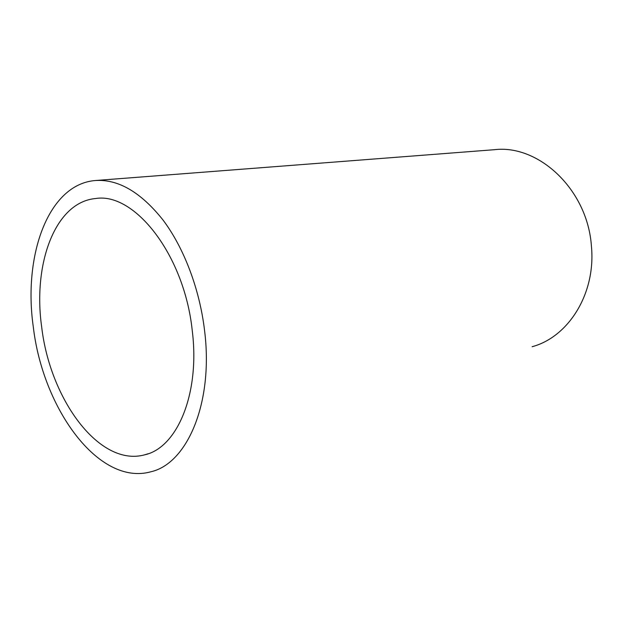 <?xml version="1.0" encoding="UTF-8"?>
<svg xmlns="http://www.w3.org/2000/svg" width="623" height="623" viewBox="0 0 623 623"><rect width="100%" height="100%" fill="white"/><g stroke="black" fill="none" stroke-linecap="round" stroke-linejoin="round"><path stroke-width="0.93" d="M192.203 330.213C184.198 254.589 134.35 192.009 95.615 198.527C54.933 202.101 32.723 264.175 41.686 327.02C50.011 399.226 99.361 467.305 144.7 454.821C177.08 447.789 200.294 393.806 192.203 330.213M33.292 326.841C42.746 408.517 98.753 486.462 150.984 471.751C187.282 463.489 213.666 402.668 204.562 330.47C199.617 288.924 183.902 247.767 162.992 219.989C140.782 192.11 118.183 178.965 95.218 180.538C48.15 184.322 23.067 255.609 33.292 326.841M532.135 346.707C568.417 337.051 596.063 293.526 591.414 246.108C587.59 189.602 538.646 144.256 494.405 149.699L95.934 180.483M144.7 454.821L148.219 453.731"/></g></svg>
